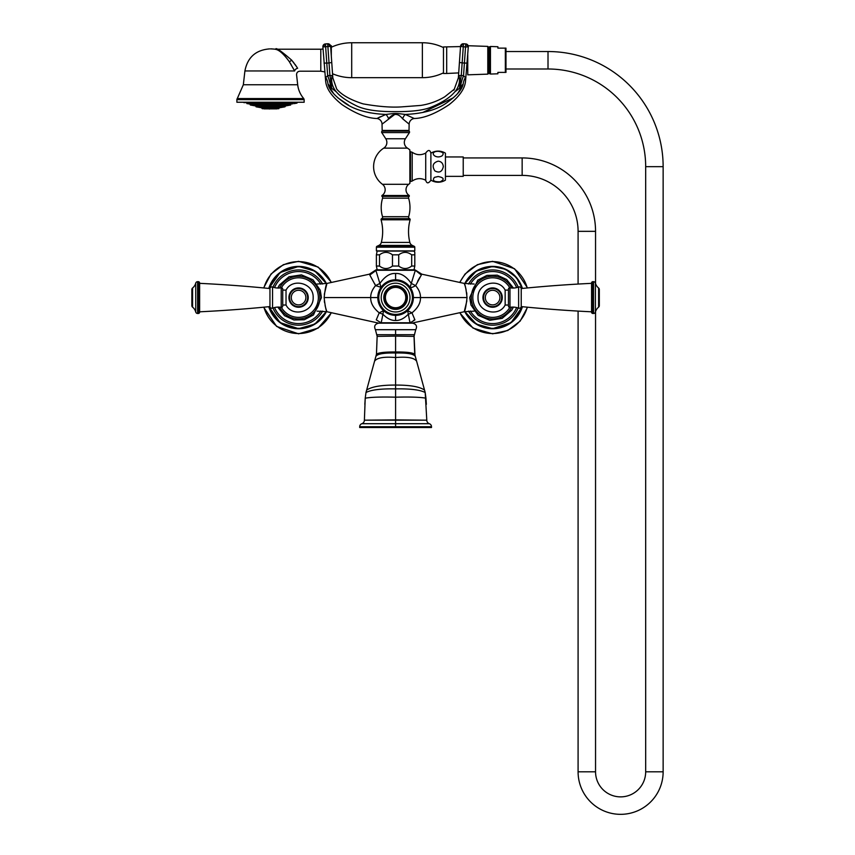 <?xml version="1.0" encoding="UTF-8"?>
<svg xmlns="http://www.w3.org/2000/svg" width="855" height="855" viewBox="0 0 855 855"><rect width="100%" height="100%" fill="white"/><g stroke="black" fill="none" stroke-linecap="round" stroke-linejoin="round"><path stroke-width="1.28" d="M397.233 279.863L400.535 280.493M401.048 280.643L401.722 280.878M402.203 281.06L403.881 281.84M405.548 282.834L407.183 284.084M408.733 285.581L411.479 289.589M413.296 299.218L413.061 300.885M412.655 302.574L412.142 304.091M412.067 304.273L411.276 305.962M409.053 309.2L406.392 311.701M405.911 312.054L403.656 313.432M380.528 288.114L381.052 287.323L375.559 285.613L369.82 275.021L375.505 270.255L415.338 270.287L411.287 283.433C406.328 276.411 401.102 273.098 395.587 273.482C390.083 273.098 384.846 276.411 379.898 283.433L375.559 285.613C372.224 289.578 370.6 293.564 370.707 297.572C370.536 303.012 373.379 308.099 379.225 312.834L376.275 319.866C376.873 323.703 376.873 323.703 376.275 319.866L381.704 323.169A0.641 0.534 -90 0 1 381.212 322.784L380.838 322.816C377.611 323.254 377.611 323.254 380.838 322.816L381.704 323.169M465.002 285.57L464.244 283.422C465.173 284.533 466.103 289.247 467.033 297.572L420.478 297.572C420.585 293.554 418.961 289.567 415.626 285.613L411.287 283.433L410.122 287.323C410.785 287.911 412.612 287.344 415.626 285.613L421.248 275.192M421.365 275.021L415.338 270.287A0.641 0.609 90 0 0 414.75 269.817L376.424 269.817A0.641 0.609 90 0 0 375.847 270.287L381.052 287.323L382.452 285.581M384.002 284.084L385.637 282.834M387.304 281.84L388.982 281.06M389.452 280.878L390.169 280.632M390.649 280.493L393.952 279.863M375.847 270.287A0.641 0.609 -90 0 1 376.424 269.817L375.185 270.907M377.889 295.894L378.134 294.184M378.327 293.297L378.915 291.384M379.171 290.732L380.005 289.011M393.909 315.281L392.21 315.035M390.479 314.608L388.726 313.988M387.689 313.507L386.962 313.133M385.21 312.022L382.132 309.211M379.909 305.962L379.118 304.273M379.054 304.124L378.519 302.574M378.113 300.885L377.878 299.218M411.009 322.111L410.357 322.805C413.574 323.254 413.574 323.254 410.347 322.816L414.91 319.866C414.312 323.703 414.312 323.703 414.91 319.866L411.96 312.834L408.273 314.255C404.009 318.584 399.777 320.657 395.587 320.486C391.408 320.657 387.176 318.584 382.912 314.255L383.532 310.643L379.225 312.834L382.912 314.255L381.212 322.784L409.973 322.784L407.653 310.643L406.424 311.68M378.615 323.169L412.57 323.169C416.342 324.098 417.4 326.279 415.744 329.699L375.43 329.699C373.785 326.279 374.843 324.098 378.615 323.169M375.43 329.699L377.151 336.378L377.162 334.7L414.023 334.7L415.017 356.033C413.072 353.788 406.595 352.784 395.587 352.997L395.587 351.971C384.622 351.897 378.241 352.666 376.457 354.301L376.168 356.033C378.102 353.788 384.579 352.784 395.587 352.997L395.587 357.54C406.884 356.588 413.809 357.7 416.364 360.863M414.023 334.7L414.034 336.378L415.744 329.699M365.983 392.509L365.224 398.206L365.983 392.509C371.134 389.827 380.999 388.619 395.587 388.886C410.186 388.619 420.051 389.827 425.192 392.509L426.795 420.179L395.587 419.891L395.587 357.54C384.301 356.588 377.376 357.7 374.821 360.863M429.328 423.706A3.719 3.719 0 0 1 426.795 420.179L364.39 420.19A3.719 3.719 90.2 0 1 361.857 423.706L429.328 423.706A3.185 3.185 -90.8 0 1 431.486 426.72L431.486 427.521L359.699 427.521L359.699 426.72L431.486 426.72M424.946 423.706L419.613 423.706M414.75 423.706L386.855 423.706M395.587 402.78L395.587 405.708M425.192 392.509L425.95 398.206C420.564 397.158 410.443 396.816 395.587 397.18C380.742 396.816 370.621 397.158 365.224 398.206L364.39 420.179L395.587 419.891L395.587 427.521M362.862 423.706L361.857 423.706A3.185 3.185 87.9 0 0 359.699 426.72M381.64 423.706L378.412 423.706M413.382 297.572L420.478 297.572C420.649 303.012 417.806 308.089 411.96 312.834L407.653 310.643M466.851 294.238L466.627 292.506M466.114 289.77L465.857 288.637M465.815 288.466L465.206 286.243M419.869 277.287L417.635 281.274M474.151 284.02L464.244 283.422L421.825 274.188L415.669 270.255M369.82 275.021L375.014 271.206M378.851 323.169L326.941 311.733C326.012 310.622 325.082 305.908 324.141 297.572C325.082 289.247 326.012 284.533 326.941 283.422L324.323 294.302M375.131 284.619L374.8 283.892M324.334 300.917L324.558 302.638M325.071 305.385L325.327 306.518M325.37 306.678L325.99 308.944M326.172 309.542L326.621 310.889M414.91 319.866L413.606 320.358M414.012 322.656L464.244 311.733L466.862 300.853M467.033 297.572C466.103 305.908 465.173 310.622 464.244 311.733L474.151 311.135M508.447 305.032L505.155 305.032L505.155 290.112L508.447 290.112M521.229 306.592L521.229 288.552A1.945 1.945 0 0 0 518.622 287.013A16.491 16.491 0 0 1 509.975 287.793A1.293 1.293 -0 0 0 508.447 289.076L508.447 306.079A1.293 1.293 180 0 0 509.975 307.351A16.491 16.491 0 0 1 518.622 308.142A1.945 1.945 0 0 0 521.229 306.592A1358.21 1358.21 0 0 0 591.564 311.808M521.229 288.552A1358.21 1358.21 0 0 1 591.564 283.347M598.596 287.996A9.213 9.213 0 0 1 595.443 283.133A1.945 1.945 -0 0 0 593.562 281.68L592.857 281.68A1.293 1.293 0 0 0 591.564 282.973L591.564 312.182A1.293 1.293 0 0 0 592.857 313.475L593.562 313.475A1.945 1.945 180 0 0 595.443 312.022A9.213 9.213 0 0 1 598.596 307.159A1.945 1.945 0 0 0 599.323 305.641L599.323 289.503A1.945 1.945 0 0 0 598.596 287.996L598.596 307.159M492.608 306.635A9.052 9.052 0 0 1 483.556 297.572A9.052 9.052 0 0 1 492.608 288.52A9.052 9.052 0 0 1 501.661 297.572A9.052 9.052 0 0 1 492.608 306.635M516.634 287.611A26.003 26.003 0 0 0 470.325 284.149M470.325 310.996A26.003 26.003 0 0 0 516.634 307.533M326.941 311.733L317.034 311.135M376.082 269.817L369.36 274.188L326.941 283.422L317.034 284.02M282.727 290.112L286.03 290.112L286.03 305.032L282.727 305.032M269.956 288.552L269.956 306.592A1.945 1.945 0 0 0 272.553 308.142A16.491 16.491 0 0 1 281.21 307.351A1.293 1.293 180 0 0 282.727 306.079L282.727 289.076A1.293 1.293 0 0 0 281.21 287.793A16.491 16.491 0 0 1 272.553 287.013A1.945 1.945 0 0 0 269.956 288.552A1358.21 1358.21 0 0 0 199.621 283.347M269.956 306.592A1358.21 1358.21 0 0 1 199.621 311.808M192.589 307.159A9.213 9.213 0 0 1 195.742 312.022A1.945 1.945 180 0 0 197.623 313.475L198.328 313.475A1.293 1.293 0 0 0 199.621 312.182L199.621 282.973A1.293 1.293 0 0 0 198.328 281.68L197.623 281.68A1.945 1.945 0 0 0 195.742 283.133A9.213 9.213 0 0 1 192.589 287.996A1.945 1.945 0 0 0 191.862 289.503L191.862 305.641A1.945 1.945 0 0 0 192.589 307.159L192.589 287.996M298.577 288.52A9.052 9.052 0 0 1 307.629 297.572A9.052 9.052 0 0 1 298.577 306.635A9.052 9.052 0 0 1 289.524 297.572A9.052 9.052 0 0 1 298.577 288.52M320.849 284.149A26.003 26.003 0 0 0 274.551 287.611M274.551 307.533A26.003 26.003 0 0 0 320.849 310.996M377.162 269.817L376.382 266.044L379.502 266.044C383.831 269.336 388.149 269.336 392.466 266.044L398.719 266.044C403.036 269.336 407.354 269.336 411.683 266.044L414.803 266.044L414.023 269.817M414.803 254.843L411.683 254.843C407.354 251.552 403.036 251.552 398.719 254.843L392.466 254.843C388.149 251.552 383.831 251.552 379.502 254.843L376.382 254.843L377.162 251.06L414.023 251.06L414.803 252.407L414.803 266.044M411.683 254.843L411.683 266.044M398.719 254.843L398.719 266.044M392.466 254.843L392.466 266.044M379.502 254.843L379.502 266.044M376.382 254.843L376.382 266.044M409.866 183.387L409.866 149.935L409.866 183.387A21.995 21.995 0 0 1 408.743 184.285A6.787 6.787 0 0 0 409.267 195.517L409.278 196.34A1.614 1.614 0 0 0 408.594 198.168A32.34 32.34 0 0 1 408.658 216.7A1.614 1.614 0 0 0 409.556 218.645A0.973 0.973 0 0 1 410.111 219.788A44.952 44.952 0 0 0 409.844 242.403A4.532 4.532 0 0 0 412.324 245.417L414.226 246.304A0.973 0.973 0 0 1 414.782 247.181L414.782 250.9L376.403 250.9L376.403 247.181A0.973 0.973 0 0 1 376.959 246.304L378.861 245.417A4.532 4.532 0 0 0 381.341 242.403A44.952 44.952 0 0 0 381.074 219.788A0.973 0.973 0 0 1 381.619 218.645A1.614 1.614 0 0 0 382.527 216.7A32.34 32.34 0 0 1 382.591 198.168A1.614 1.614 0 0 0 381.907 196.34L381.918 195.517A6.787 6.787 0 0 0 382.431 184.285A21.995 21.995 0 0 1 383.745 148.139A6.765 6.765 0 0 0 385.765 138.756L381.757 132.589A0.973 0.973 0 0 1 382.58 131.093L408.605 131.093A0.973 0.973 0 0 1 409.417 132.589L381.757 132.589M409.866 149.935A21.995 21.995 0 0 0 407.44 148.139A6.765 6.765 0 0 1 405.409 138.756L409.417 132.589M394.711 114.463L382.046 124.178L382.164 130.452A0.652 0.652 0 0 0 382.805 131.093M382.164 130.452L409.021 130.452A0.652 0.652 0 0 1 408.38 131.093M409.021 130.452L409.139 124.167L402.31 118.514M382.046 124.178A5.825 5.825 -171 0 0 376.927 118.503L385.894 114.442A5.825 2.843 66 0 1 388.544 118.738C393.247 112.978 397.949 112.978 402.641 118.738L409.139 124.167A5.825 5.825 171 0 1 414.258 118.503C423.984 118.268 435.58 113.672 449.046 104.705C459.498 96.465 465.002 88.503 465.558 80.808L465.505 80.99M380.475 116.708L378.049 117.915M402.641 118.738A5.825 2.843 114 0 1 405.281 114.442L414.258 118.503M385.894 114.442C396.335 113.17 394.871 113.17 405.281 114.442C423.717 113.63 437.813 109.536 447.582 102.162C456.944 95.482 462.149 89.39 463.218 83.876L459.477 88.289L454.775 91.913C453.684 88.76 453.684 88.76 454.775 91.913C449.997 97.63 441.907 102.792 430.514 107.42C423.065 110.327 411.415 111.738 395.576 111.631C377.13 111.802 363.813 109.718 355.616 105.4C346.489 100.869 340.076 96.369 336.41 91.913L331.697 88.289L327.967 83.876C329.025 89.38 334.241 95.471 343.603 102.151C353.382 109.536 367.479 113.63 385.894 114.442M463.218 83.876C466.52 80.071 466.52 80.071 463.218 83.876A16.17 13.488 -106.3 0 1 465.451 77.484C466.296 79.162 466.296 79.162 465.451 77.484L463.528 75.721A16.17 2.554 -77.8 0 0 460.086 87.691M468.294 46.854L465.751 43.915A2.747 2.736 4 0 1 468.294 46.854L465.537 46.961L465.751 43.915L463.485 43.755L465.74 43.99A2.747 2.736 4 0 1 468.294 46.907L465.558 80.808M467.161 63.056L464.404 63.11L463.528 75.721L461.273 75.443A16.17 0.844 -83.3 0 0 459.477 88.289M461.208 75.432L458.996 75.657A16.17 13.509 -58.2 0 1 454.775 91.913M458.996 75.657C458.098 78.425 458.098 78.425 458.996 75.657A16.17 13.509 121.8 0 1 459.52 78.981M460.546 46.362L460.546 46.362A2.747 2.736 -176 0 1 463.485 43.829L463.271 46.801L460.546 46.362L458.366 77.826L453.898 90.213M336.41 91.913C337.501 88.77 337.501 88.77 336.41 91.913A16.17 13.509 -121.8 0 1 332.189 75.657C333.087 78.425 333.087 78.425 332.189 75.657L329.912 75.443A16.17 0.844 -96.7 0 1 331.697 88.289M454.475 89.07L444.675 96.85C437.215 101.275 429.199 104.139 420.628 105.443L402.962 106.779C392.263 107.677 378.979 106.704 363.076 103.872C350.465 99.885 341.669 94.958 336.72 89.08L332.819 77.826L330.629 46.309L327.689 43.755L325.445 43.99A2.747 2.736 176 0 0 322.891 46.907L330.629 46.362A2.747 2.736 -4 0 0 327.7 43.829L329.036 62.949L331.761 62.511M327.657 75.721L325.734 77.484L327.657 75.721L326.781 63.11L329.036 62.949L329.912 75.443L327.657 75.721A16.17 2.554 -102.2 0 1 331.099 87.691M327.967 83.876C324.654 80.071 324.654 80.071 327.967 83.876A16.17 13.488 -73.7 0 0 325.734 77.484C324.889 79.162 324.889 79.162 325.734 77.484L325.851 77.292M376.927 118.503C367.201 118.268 355.605 113.672 342.139 104.705C331.687 96.465 326.183 88.503 325.627 80.808L322.891 46.907L325.434 43.915A2.747 2.736 176 0 0 322.891 46.854L324.024 44.428M328.427 85.201L333.803 93.89M337.8 97.801L348.722 105.261M364.048 111.471L370.514 112.892M422.68 112.507L453.481 97.716M457.425 93.847L462.758 85.201M446.695 46.95L446.695 73.477L443.467 73.477L443.467 46.95L460.535 46.576M443.467 47.581A48.511 48.511 0 0 0 422.37 42.75L351.704 42.75A48.511 48.511 0 0 0 331.312 47.239M443.467 72.846A48.511 48.511 0 0 1 422.37 77.677L351.704 77.677A48.511 48.511 0 0 1 332.542 73.733M329.699 45.657L331.312 45.657L331.312 56.152M243.344 84.741L237.284 98.571L303.76 98.571A25.479 25.479 90 0 1 297.69 84.741L243.344 84.741L244.904 70.954L294.644 70.954C297.219 76.148 297.219 76.148 294.644 70.954L289.375 61.774C279.649 47.998 274.808 49.59 275.224 49.184C274.498 49.686 279.04 47.324 289.375 61.774L291.737 60.213C280.974 50.84 275.631 47.185 275.716 49.216C275.641 47.185 280.985 50.851 291.737 60.213L297.08 67.353M283.689 54.613L282.471 53.448M275.257 49.195L320.796 49.216L320.796 71.211L299.795 71.211C297.658 71.457 296.589 72.654 296.578 74.802L297.69 84.741M270.522 48.895L271.463 48.895L270.522 48.895M291.16 64.595L290.786 63.975M296.076 65.867L294.922 64.253M293.928 62.917L293.062 61.817M297.668 68.229C300.511 72.258 300.511 72.258 297.668 68.229A3.238 2.234 153.3 0 0 294.644 70.954M237.284 98.571A1.614 1.614 -90 0 0 236.888 99.629L304.156 99.629L303.76 98.571M304.156 99.629L304.156 102.247L236.888 102.247L236.888 99.629M241.046 102.247L299.998 102.247M281.605 103.883L282.353 103.615M248.046 103.829L292.87 103.85M258.691 103.615L259.439 103.883M251.423 103.861L249.938 103.637M247.672 103.615L249.136 103.872L247.651 103.626M251.327 103.883L250.034 103.615M254.843 103.883L253.796 103.615L255.068 103.84L255.068 103.188M254.737 105.785L253.24 105.528L254.737 105.785M264.131 105.785L263.532 105.528L264.131 105.785M276.229 105.785L276.774 105.528L276.229 105.785M281.135 105.785L282.139 105.528L281.135 105.785M286.254 105.785L287.729 105.528L286.254 105.785M275.855 107.591L276.646 107.324L275.855 107.591M282.022 107.324L280.536 107.591M260.946 107.591L259.525 107.324L260.978 107.58M264.045 107.591L263.094 107.324L264.045 107.591M269.122 108.97L269.71 108.97M467.044 69.266L467.044 64.82M466.296 44.011L468.145 45.732L487.799 46.394L487.799 74.139L467.749 74.823L467.749 54.645M487.799 48.062L488.194 48.062A1.133 1.133 0 0 1 489.242 46.897L488.194 48.019L487.799 72.472M488.194 72.472A1.133 1.133 180 0 0 489.242 73.648L488.194 72.515L488.194 48.019M489.242 73.744L489.402 46.79L489.242 73.744M490.449 48.019A1.133 1.133 0 0 1 490.449 48.062L489.402 46.897A1.133 1.133 0 0 1 490.449 48.019L490.449 72.472A1.133 1.133 180 0 1 489.402 73.648L490.449 72.515M497.888 72.397L505.348 72.397L497.888 72.397L497.888 73.797L490.449 74.054L490.449 46.48L497.888 46.736L497.888 48.137L505.348 48.137L497.888 48.137M505.978 72.397L505.348 72.397L505.978 72.397L505.978 48.137L505.348 48.137L505.978 48.137M505.978 68.999L548.012 68.999A97.662 97.662 0 0 1 645.675 166.661L645.675 771.808A25.062 25.062 0 0 1 620.612 796.871A25.062 25.062 0 0 1 595.55 771.808L595.55 311.626M505.978 51.535L548.012 51.535A115.126 115.126 0 0 1 663.138 166.661L663.138 771.808A42.526 42.526 0 0 1 620.612 814.334A42.526 42.526 0 0 1 578.087 771.808L578.087 311.092M595.55 283.518L595.55 231.342A73.412 73.412 0 0 0 522.149 157.929L463.228 157.929M578.087 284.063L578.087 231.342A55.949 55.949 0 0 0 522.149 175.393L463.228 175.393M445.434 156.957L463.228 156.957L463.228 176.365L445.434 176.365M430.888 153.195A13.744 13.744 0 0 1 445.434 153.195L445.434 180.127A13.744 13.744 0 0 1 430.888 180.127M441.896 155.952C435.024 159.639 428.43 151.442 438.155 151.314C443.147 151.987 444.397 153.537 441.896 155.952M443.318 166.672C442.099 171.866 439.278 173.266 434.842 170.872C431.807 165.977 432.919 162.749 438.155 161.168C441.266 161.456 442.986 163.294 443.318 166.672L443.318 166.65M438.155 176.515C444.055 177.68 444.739 179.432 440.197 181.784C433.955 181.987 432.021 180.523 434.404 177.38L438.155 176.515M430.888 166.661L430.888 153.077C429.873 149.636 428.152 149.636 425.715 153.077C421.045 155.46 416.545 155.193 412.196 152.275L412.196 181.046C416.545 178.129 421.045 177.861 425.715 180.245C426.731 183.686 428.451 183.686 430.888 180.245L430.888 166.661M425.715 153.077L425.715 180.245M467.749 71.414L467.322 60.833M395.587 279.788A17.784 17.784 0 0 0 377.803 297.572A17.784 17.784 0 0 0 395.587 315.356A17.784 17.784 0 0 0 413.382 297.572A17.784 17.784 0 0 0 395.587 279.788L395.587 273.482M395.587 309.382A11.799 11.799 0 0 0 407.397 297.572A11.799 11.799 0 0 0 395.587 285.773A11.799 11.799 0 0 0 383.788 297.572A11.799 11.799 0 0 0 395.587 309.382M395.587 287.387A10.185 10.185 0 0 0 385.402 297.572A10.185 10.185 0 0 0 395.587 307.757A10.185 10.185 0 0 0 405.783 297.572A10.185 10.185 0 0 0 395.587 287.387A10.185 10.185 0 0 1 405.783 297.572A10.185 10.185 0 0 1 395.587 307.757A10.185 10.185 0 0 1 385.402 297.572A10.185 10.185 0 0 1 395.587 287.387M324.141 297.572L377.803 297.572M395.587 320.486L395.587 315.356M395.587 334.69L395.587 329.699M425.192 392.456L414.728 354.301C412.944 352.666 406.563 351.897 395.587 351.971L395.587 336.101L377.151 336.378L376.457 354.301L377.162 335.737M395.587 336.101L414.034 336.378L414.728 354.28M424.518 390.072C419.613 386.695 409.973 385.028 395.587 385.071C381.212 385.028 371.562 386.695 366.667 390.072M365.224 398.206L364.839 404.34M511.653 307.148A21.311 21.311 0 0 1 471.287 297.572A21.311 21.311 0 0 1 511.653 288.007M509.804 307.373A19.793 19.793 0 0 1 472.815 297.572A19.793 19.793 0 0 1 509.804 287.782M502.27 297.572A9.662 9.662 0 0 0 492.608 287.911A9.662 9.662 0 0 0 482.947 297.572A9.662 9.662 0 0 0 492.608 307.244A9.662 9.662 0 0 0 502.27 297.572M518.622 287.013L518.622 308.142M509.975 287.793L509.975 307.351M595.443 283.133L595.443 312.022M593.562 281.68L593.562 313.475M592.857 281.68L592.857 313.475M483.161 297.572A9.448 9.448 0 0 0 492.608 307.031A9.448 9.448 0 0 0 502.056 297.572A9.448 9.448 0 0 0 492.608 288.124A9.448 9.448 0 0 0 483.161 297.572M492.608 290.273A7.3 7.3 0 0 1 499.908 297.572A7.3 7.3 0 0 1 492.608 304.882A7.3 7.3 0 0 1 485.309 297.572A7.3 7.3 0 0 1 492.608 290.273M468.508 284.052A27.627 27.627 0 0 1 518.194 287.162M518.194 307.982A27.627 27.627 0 0 1 468.508 311.092M521.999 288.477A30.769 30.769 0 0 0 465.184 283.614M465.184 311.541A30.769 30.769 0 0 0 521.999 306.678M464.767 283.529A31.175 31.175 0 0 1 522.416 288.434M522.416 306.721A31.175 31.175 0 0 1 464.767 311.615M527.257 287.964A35.963 35.963 0 0 0 459.958 282.492M459.958 312.663A35.963 35.963 0 0 0 527.257 307.191M279.532 288.007A21.311 21.311 0 0 1 319.888 297.572A21.311 21.311 0 0 1 279.532 307.148M281.38 287.782A19.793 19.793 0 0 1 318.37 297.572A19.793 19.793 0 0 1 281.38 307.373M288.915 297.572A9.662 9.662 0 0 0 298.577 307.244A9.662 9.662 0 0 0 308.238 297.572A9.662 9.662 0 0 0 298.577 287.911A9.662 9.662 0 0 0 288.915 297.572M272.553 308.142L272.553 287.013M281.21 307.351L281.21 287.793M195.742 312.022L195.742 283.133M197.623 313.475L197.623 281.68M198.328 313.475L198.328 281.68M308.024 297.572A9.448 9.448 0 0 0 298.577 288.124A9.448 9.448 0 0 0 289.129 297.572A9.448 9.448 0 0 0 298.577 307.031A9.448 9.448 0 0 0 308.024 297.572M298.577 304.882A7.3 7.3 0 0 1 291.277 297.572A7.3 7.3 0 0 1 298.577 290.273A7.3 7.3 0 0 1 305.876 297.572A7.3 7.3 0 0 1 298.577 304.882M272.991 287.162A27.627 27.627 0 0 1 322.666 284.052M322.666 311.092A27.627 27.627 0 0 1 272.991 307.982M325.99 283.614A30.769 30.769 0 0 0 269.186 288.477M269.186 306.678A30.769 30.769 0 0 0 325.99 311.541M268.769 288.434A31.175 31.175 0 0 1 326.407 283.529M326.407 311.615A31.175 31.175 0 0 1 268.769 306.721M331.227 282.492A35.963 35.963 0 0 0 263.928 287.964M263.928 307.191A35.963 35.963 0 0 0 331.227 312.663M414.782 247.181L376.403 247.181M414.226 246.304L376.959 246.304M412.324 245.417L378.861 245.417M409.844 242.403L381.341 242.403M410.111 219.788L381.074 219.788M409.556 218.645L381.619 218.645M408.658 216.7L382.527 216.7M408.594 198.168L382.591 198.168M409.278 196.34L381.907 196.34M409.267 195.517L381.918 195.517M408.743 184.285L382.431 184.285M407.44 148.139L383.745 148.139M405.409 138.756L385.765 138.756M459.424 62.511L464.404 63.11L465.537 46.961L463.271 46.801L461.273 75.443M324.024 63.056L326.781 63.11L325.445 43.99L327.7 43.765A2.747 2.736 -4 0 1 330.629 46.309L327.689 43.755L325.434 43.915M460.556 46.309L463.485 43.755A2.747 2.736 -176 0 0 460.556 46.309L463.485 43.755L465.751 43.915M422.37 77.677L422.37 42.75M351.704 77.677L351.704 42.75M246.871 103.615L297.198 102.814L243.846 102.643L297.519 102.322M250.152 104.47L290.892 104.47L250.152 104.716L249.884 104.15M250.419 105.037L255.538 105.935L285.506 105.935L290.625 105.037L250.152 104.716M284.971 106.822L279.361 107.805L261.683 107.805L256.072 106.822L285.239 106.501L255.805 106.255L285.506 105.935M261.951 108.125L279.093 108.125L261.951 108.371L261.683 107.805M262.218 108.692L278.826 108.692L261.951 108.371M505.348 72.397L505.348 48.137M548.012 51.535L548.012 68.999M663.138 166.661L645.675 166.661M663.138 771.808L645.675 771.808M578.087 771.808L595.55 771.808M578.087 231.342L595.55 231.342M522.149 175.393L522.149 157.929M409.866 181.613L410.464 181.613L410.464 151.709L412.196 152.275M395.587 314.394A16.811 16.811 0 0 0 412.409 297.572A16.811 16.811 0 0 0 395.587 280.761A16.811 16.811 0 0 0 378.776 297.572A16.811 16.811 0 0 0 395.587 314.394M395.587 311.968A14.385 14.385 0 0 0 409.983 297.572A14.385 14.385 0 0 0 395.587 283.187A14.385 14.385 0 0 0 381.202 297.572A14.385 14.385 0 0 0 395.587 311.968M395.587 308.399A10.826 10.826 0 0 0 406.414 297.572A10.826 10.826 0 0 0 395.587 286.756A10.826 10.826 0 0 0 384.771 297.572A10.826 10.826 0 0 0 395.587 308.399M381.052 287.323L381.458 286.778M391.654 314.918L390.992 314.758M387.454 313.39L385.498 312.225M384.761 311.69L383.532 310.643M405.665 312.235L403.742 313.379M400.397 314.704L399.477 314.929M365.993 392.456L376.457 354.28M425.95 398.206L426.346 404.34M413.98 322.677L412.334 323.169M410.689 288.178L411.426 289.471M513.428 288.039L506.641 279.478L497.247 275.15L486.912 275.396L477.731 280.162L469.705 297.572L470.945 304.989L478.159 315.335L489.733 320.294L502.184 318.37L511.739 310.151L513.428 307.105M505.155 290.144C498.839 277.597 477.336 283.005 478.02 297.572C477.336 312.139 498.839 317.547 505.155 305.011M464.842 311.605L476.31 324.077L492.608 328.683L511.098 322.591L522.341 306.71M522.341 288.445L516.26 277.373L505.626 269.325L492.608 266.461L476.31 271.078L464.842 283.55M527.546 307.212L520.171 321.117L507.785 330.49L492.608 333.824L473.05 328.096L459.68 312.727M459.68 282.428L465.045 274.038L477.432 264.655L492.608 261.331L514.56 268.737L527.546 287.932M277.757 307.105L284.544 315.666L293.938 319.994L304.273 319.749L313.443 314.982L321.469 297.572L320.24 290.155L313.026 279.809L301.452 274.861L289.001 276.774L279.435 285.004L277.757 288.039M286.03 305.011C292.335 317.547 313.849 312.139 313.165 297.572C313.849 283.005 292.335 277.597 286.03 290.144M268.833 306.71L280.087 322.591L298.577 328.683L314.875 324.077L326.343 311.605M326.343 283.55L314.875 271.078L298.577 266.461L280.087 272.553L268.833 288.445M331.505 312.727L318.135 328.096L298.577 333.824L276.614 326.418L263.639 307.212M263.639 287.932L271.014 274.038L283.4 264.655L298.577 261.331L318.135 267.059L331.505 282.428M458.697 72.91L446.695 73.477M324.633 71.884L320.796 71.211M320.796 49.216L323.04 48.992M275.224 49.184L271.463 48.895M244.904 70.954C247.544 57.36 255.773 50.007 269.582 48.895M296.931 103.134L294.173 103.615M276.956 108.874L264.088 108.874M325.242 43.936L324.408 44.193M410.464 181.613L412.196 181.046M409.866 151.709L410.464 151.709"/></g></svg>
